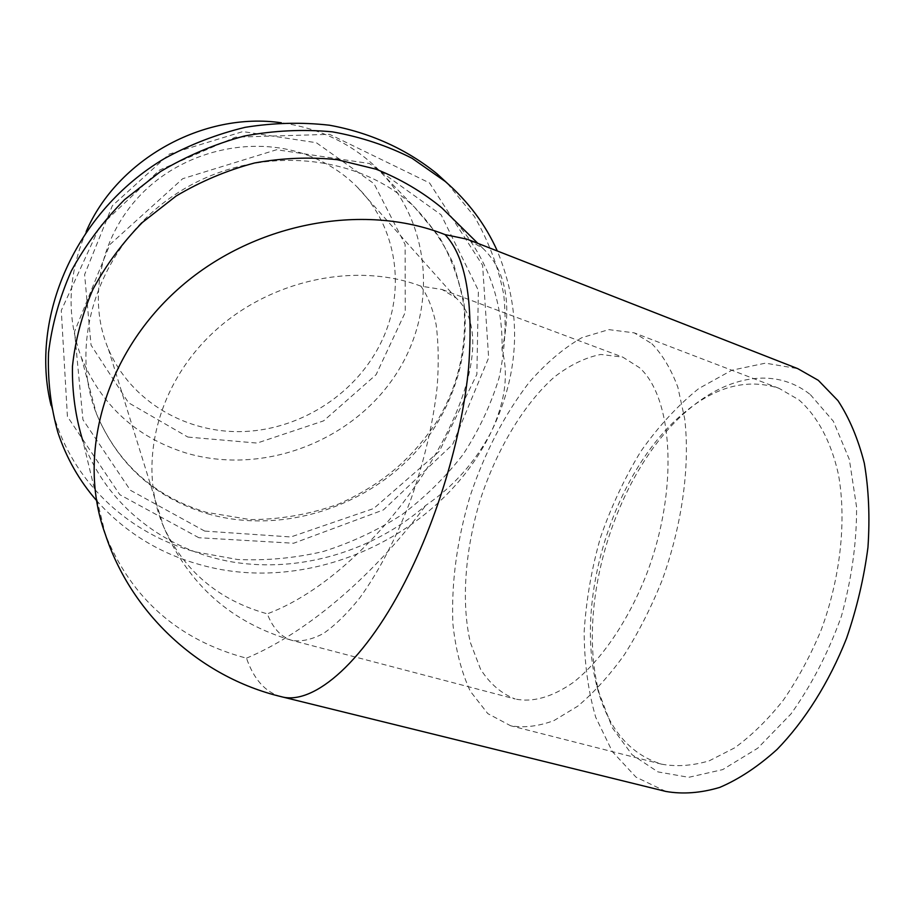 <?xml version="1.0" encoding="UTF-8"?>
<svg xmlns="http://www.w3.org/2000/svg" width="915" height="915" viewBox="0 0 915 915"><rect width="100%" height="100%" fill="white"/><g stroke="black" fill="none" stroke-linecap="round" stroke-linejoin="round"><path stroke-width="0.69" stroke-dasharray="4.58 3.43" d="M280.905 696.589C265.373 692.22 253.901 679.422 246.49 658.182C178.665 640.18 131.623 598.925 105.362 534.429L82.888 440.973C106.495 505.755 165.672 550.853 233.039 562.085C300.635 572.996 373.4 551.013 425.738 505.435C453.062 486.952 474.839 462.532 491.092 432.2C505.183 401.674 508.832 374.246 502.026 349.93C503.25 300.715 487.169 257.287 453.771 219.634M96.452 500.413C124.44 531.832 158.867 553.22 199.722 564.589C310.643 596.408 441.224 535.675 491.092 432.2C520.189 372.131 522.271 311.729 497.325 250.984M810.358 394.605L833.359 421.255L849.349 459.49L856.589 507.139C856.726 542.618 851.659 579.001 841.4 616.275C828.315 652.635 811.525 685.175 791.029 713.883L757.734 748.207L722.724 769.595L688.698 777.315L657.919 771.894L632.082 754.726L612.295 727.757L599.176 693.181C575.112 602.253 616.836 469.933 687.954 410.069C727.471 375.939 775.074 366.572 810.358 394.605M665.777 791.429L635.982 777.121L612.375 751.638L595.711 717.28C588.093 690.848 584.25 662.243 584.182 631.487C586.183 600.171 591.605 568.878 600.446 537.608C611.083 506.933 624.488 478.259 640.683 451.598C658.24 426.619 677.603 405.597 698.797 388.52L731.806 370.243L765.443 363.152L797.777 368.642M51.068 405.414L55.586 421.335C76.78 486.14 131.257 534.28 195.433 551.894L237.511 559.488C266.311 560.781 294.859 558.127 323.167 551.528C350.925 542.789 377.072 530.586 401.594 514.928C424.846 497.497 445.296 477.401 462.944 454.663C478.717 430.679 490.737 405.151 499.018 378.078C504.954 350.479 506.544 322.721 503.776 294.813C498.435 267.249 488.633 241.148 474.393 216.523L447.263 183.217M204.743 531.1L290.89 536.956L373.629 508.546L439.36 451.278L476.875 374.372L478.385 290.444L441.099 214.796L369.488 163.522L276.627 149.728L182.725 178.688L109.823 244.591L74.527 331.688L82.945 419.699L130.376 490.257L204.743 531.1M798.921 399.878C817.267 415.97 831.14 441.522 838.472 474.611C846.615 520.28 840.633 577.125 821.293 629.703C810.633 655.414 797.983 678.884 783.366 700.112C767.937 719.567 751.718 735.477 734.699 747.818L709.262 760.811C692.495 765.775 676.608 766.896 661.614 764.174C629.291 754.12 607.732 728.214 596.935 686.467C573.854 599.382 614.137 471.58 682.327 414.232C714.798 386.553 747.029 377.918 779.031 388.326L798.921 399.878M651.88 343.743C662.414 354.574 671.072 369.077 677.855 387.251L684.717 418.876C690.185 465.701 682.19 524.901 662.14 580.259C651.228 607.377 638.613 632.242 624.293 654.843C609.321 675.636 593.812 692.735 577.742 706.174L554.01 720.562C538.546 726.316 524.089 728.043 510.627 725.755L487.809 713.62L470.287 691.214C461.354 671.907 455.556 649.387 452.879 623.653C451.221 582.775 456.951 540.296 470.081 496.193C484.71 452.593 504.371 414.689 529.099 382.47C545.969 363.129 563.537 348.203 581.803 337.704L608.807 329.617L634.278 332.877L651.88 343.743M86.193 231.541C67.847 274.534 66.223 316.464 81.332 357.353C101.325 405.242 135.935 437.027 185.15 452.731C260.523 475.56 348.478 443.306 393.221 378.387C438.251 313.765 433.641 221.91 375.287 166.53C349.69 142.603 318.386 128.02 281.374 122.793M187.872 437.061L257.081 443.077L323.601 420.866L376.088 374.693L405.265 312.335L405.105 244.454L374.006 183.652L316.327 142.706L242.852 131.588L169.286 154.097L112.339 205.715L84.603 274.58L91.054 345.115L128.512 402.749L187.872 437.061M207.602 513.761C288.374 537.025 382.619 501.866 431.217 432.601C458.106 392.775 470.058 344.966 463.356 298.736L453.989 265.19C444.278 243.802 431.091 224.438 414.426 207.099C356.942 151.856 253.238 143.529 176.892 193.408C100.238 242.852 67.287 339.888 96.384 413.569C117.76 464.351 154.841 497.749 207.602 513.761M420.889 286.143C355.272 261.313 268.358 280.093 212.131 333.54C155.779 386.908 137.547 466.856 163.602 526.743C188.501 584.845 231.381 622.749 292.217 640.454C301.618 641.85 312.015 639.528 323.43 633.477C335.256 625.242 347.403 613.347 359.858 597.804C378.844 571.475 395.726 539.038 410.492 500.516C424.263 461.229 433.172 423.13 437.233 386.222C438.857 363.049 438.479 342.439 436.1 324.413C432.658 308.206 427.579 295.454 420.889 286.143L442.139 289.517L456.116 298.004C519.091 355.809 391.917 567.346 267.283 613.839C272.967 628.422 281.282 637.298 292.217 640.454L515.168 698.991C501.306 693.627 489.754 683.677 480.524 669.128L470.39 642.593C460.988 602.15 465.072 549.789 480.375 499.464C496.776 449.494 523.449 404.567 554.181 377.152C569.782 365.062 585.348 357.502 600.869 354.448L622.783 357.136L639.459 367.67C673.188 397.579 678.907 489.536 646.642 573.98C628.205 621.079 601.269 660.356 573.453 682.315C552.294 697.104 532.873 702.674 515.168 698.991M310.391 156.305C256.989 134.86 188.307 148.596 144.456 190.995C100.524 233.348 86.822 298.462 108.37 349.015C130.879 401.891 187.289 434.19 244.991 431.491C302.774 428.758 357.685 392.341 381.932 340.643C406.02 290.227 397.545 227.366 357.468 187.312C344.234 173.942 328.542 163.602 310.391 156.305M502.026 349.93C512.286 304.18 505.915 270.325 482.914 248.354L467.371 239.261M246.49 658.182C310.62 631.259 377.575 570.708 425.738 505.435M108.37 349.015L163.602 526.743C184.338 571.303 218.891 600.343 267.283 613.839M58.011 432.852L55.586 421.335M779.031 388.326L634.278 332.877M661.614 764.174L510.627 725.755M81.332 357.353L96.384 413.569C117.475 463.539 154.132 496.468 206.367 512.331L250.195 519.606C280.39 519.526 309.888 514.333 338.699 504.028C384.437 483.326 412.288 457.603 435.906 422.913C457.637 388.223 466.993 349.313 463.974 306.159C459.902 281.431 451.541 258.133 438.891 236.287L414.426 207.099L375.287 166.53M442.139 289.517L622.783 357.136M357.468 187.312L456.116 298.004M596.935 686.467L599.176 693.181M682.327 414.232L687.954 410.069M198.841 537.723L119.808 494.683L67.413 416.531L61.282 310.494L99.598 226.657L159.484 170.133L235.43 137.17L329.583 134.322L429.547 182.966L482.605 265.293L488.644 357.822L452.685 444.404L383.431 509.907L293.612 543.247L198.841 537.723M482.914 248.354L477.847 243.367"/><path stroke-width="1.37" d="M453.771 219.634L441.899 207.922C422.444 191.887 400.518 178.997 376.111 169.218L337.258 159.69C310.013 156.82 282.461 157.918 254.576 162.984C227 170.327 200.831 181.353 176.057 196.073L142.385 222.459C122.416 242.795 105.9 265.156 92.838 289.552C82.018 314.668 75.213 340.266 72.457 366.343C72.033 392.226 75.51 417.114 82.888 440.973M497.325 250.984C485.43 224.438 468.068 201.266 445.239 181.467L412.093 158.306C387.434 145.748 360.876 136.93 332.419 131.852C303.288 129.095 273.871 130.502 244.156 136.083C214.785 144.044 186.9 155.87 160.491 171.574L124.543 199.676C103.178 221.304 85.427 245.083 71.29 271.023C59.475 297.741 51.892 325.008 48.518 352.835C47.591 380.491 50.76 407.164 58.011 432.852C66.509 458.186 79.319 480.707 96.452 500.413M445.045 234.606L467.371 239.261L797.777 368.642L818.296 380.32L837.968 400.656C849.337 417.983 858.11 438.823 864.309 463.196C868.77 489.273 869.982 517.341 867.958 547.387C863.989 577.994 856.84 608.326 846.535 638.395C829.047 682.453 804.8 720.929 777.087 749.419C758.18 766.473 739.08 779.134 719.773 787.392C700.764 793.065 682.762 794.403 665.777 791.429L280.905 696.589C313.616 706.208 366.366 660.836 408.833 574.185C439.726 511.634 462.361 433.15 468.572 368.104C473.638 301.218 465.792 256.715 445.045 234.606C362.557 201.906 251.728 223.02 177.83 289.346C103.795 355.58 76.7 456.734 105.362 534.429C131.2 613.599 199.539 677.009 280.905 696.589M447.263 183.217L436.958 173.758C406.992 149.419 370.209 132.595 329.446 125.218C301.733 122.061 273.654 122.759 245.22 127.322C217.027 134.105 190.08 144.524 164.368 158.604C75.224 211.639 29.349 317.768 51.068 405.414M281.374 122.793C203.633 111.401 117.326 159.221 86.193 231.541M445.239 181.467L436.958 173.758M477.847 243.367L441.899 207.922"/></g></svg>
